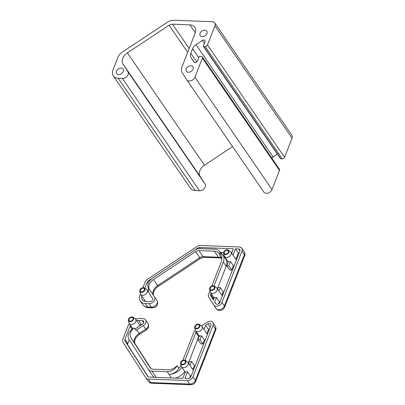 <?xml version="1.0" encoding="UTF-8"?>
<svg xmlns="http://www.w3.org/2000/svg" width="405" height="405" viewBox="0 0 405 405"><rect width="100%" height="100%" fill="white"/><g stroke="black" fill="none" stroke-linecap="round" stroke-linejoin="round"><path stroke-width="0.61" d="M121.141 68.045A3.999 2.85 145.5 0 1 123.166 69.037A3.999 2.85 145.5 0 1 122.593 72.642A3.999 2.85 145.5 0 1 118.599 74.566A3.999 2.85 145.5 0 1 116.569 73.568A3.999 2.85 145.5 0 1 117.141 69.964A3.999 2.85 145.5 0 1 121.141 68.045M190.927 65.737A3.999 2.85 145.5 0 1 192.952 66.734A3.999 2.85 145.5 0 1 192.38 70.333A3.999 2.85 145.5 0 1 188.381 72.257A3.999 2.85 145.5 0 1 186.356 71.26A3.999 2.85 145.5 0 1 186.928 67.66A3.999 2.85 145.5 0 1 190.927 65.737M204.793 30.167A3.999 2.85 145.5 0 1 206.818 31.165A3.999 2.85 145.5 0 1 206.246 34.769A3.999 2.85 145.5 0 1 202.252 36.688A3.999 2.85 145.5 0 1 200.222 35.696A3.999 2.85 145.5 0 1 200.794 32.091A3.999 2.85 145.5 0 1 204.793 30.167M203.872 39.963A2.02 1.438 -34.5 0 0 202.454 40.399L196.025 44.661A7.275 5.179 -34.5 0 0 192.552 48.782L190.806 53.263A7.275 5.179 -34.5 0 0 191.008 57.525L193.97 62.157A2.02 1.438 -34.5 0 0 193.99 62.183A2.02 1.438 -34.5 0 0 195.747 62.578A2.02 1.438 -34.5 0 0 197.392 61.109L199.022 56.923A0.729 0.516 145.5 0 1 199.883 56.356L201.341 56.411A1.939 1.382 145.5 0 1 202.328 56.897A1.939 1.382 145.5 0 1 202.399 58.057L194.927 77.223A4.85 3.453 145.5 0 1 190.973 80.762A4.85 3.453 145.5 0 1 186.751 79.805A4.85 3.453 145.5 0 1 186.705 79.745L182.209 72.718A9.7 6.905 145.5 0 1 181.941 67.038L195.169 33.104A9.7 6.905 -34.5 0 0 194.815 27.292A9.7 6.905 -34.5 0 0 189.899 24.877L172.479 24.204A4.85 3.453 -34.5 0 0 169.072 25.247L127.383 52.883A9.7 6.905 -34.5 0 0 123.024 64.061L127.975 71.791A4.85 3.453 145.5 0 1 127.2 76.13A4.85 3.453 145.5 0 1 122.391 78.423L118.214 78.261A9.7 6.905 145.5 0 1 113.299 75.846A9.7 6.905 145.5 0 1 112.944 70.035L117.83 57.5A9.7 6.905 145.5 0 1 122.457 52.002L167.209 22.336A9.7 6.905 145.5 0 1 174.018 20.25L212.321 21.738A4.85 3.453 145.5 0 1 214.777 22.943A4.85 3.453 145.5 0 1 214.954 25.849L207.481 45.016A1.939 1.382 145.5 0 1 205.193 46.535L203.735 46.474A0.729 0.516 145.5 0 1 203.34 45.861L204.97 41.674A2.02 1.438 -34.5 0 0 204.895 40.465A2.02 1.438 -34.5 0 0 203.872 39.963M202.328 56.897L279.425 169.214A1.939 1.382 145.5 0 1 279.496 170.373L272.023 189.545A4.85 3.453 145.5 0 1 268.075 193.079A4.85 3.453 145.5 0 1 263.847 192.127A4.85 3.453 145.5 0 1 263.807 192.061L186.796 79.871M232.581 146.575L204.484 165.2A9.7 6.905 -34.5 0 0 200.126 176.377L205.077 184.108A4.85 3.453 145.5 0 1 204.302 188.452A4.85 3.453 145.5 0 1 199.493 190.74L195.316 190.578A9.7 6.905 145.5 0 1 190.401 188.163L113.299 75.846M214.777 22.943L291.878 135.26A4.85 3.453 145.5 0 1 292.056 138.166L284.583 157.332A1.939 1.382 145.5 0 1 282.295 158.851L280.832 158.795A0.729 0.516 145.5 0 1 280.468 158.613L203.366 46.297M277.4 154.143L273.122 156.978A7.275 5.179 -34.5 0 0 271.765 158.056M141.689 291.914A2.303 1.64 145.5 0 1 140.52 291.342A2.303 1.64 145.5 0 1 140.854 289.271A2.303 1.64 145.5 0 1 143.152 288.163A2.303 1.64 145.5 0 1 144.322 288.735A2.303 1.64 145.5 0 1 143.988 290.81A2.303 1.64 145.5 0 1 141.689 291.914M211.531 290.01A2.303 1.64 145.5 0 1 210.362 289.438A2.303 1.64 145.5 0 1 210.691 287.363A2.303 1.64 145.5 0 1 212.995 286.259A2.303 1.64 145.5 0 1 214.164 286.831A2.303 1.64 145.5 0 1 213.83 288.907A2.303 1.64 145.5 0 1 211.531 290.01M225.55 254.051A2.303 1.64 145.5 0 1 224.385 253.479A2.303 1.64 145.5 0 1 224.714 251.404A2.303 1.64 145.5 0 1 227.013 250.295A2.303 1.64 145.5 0 1 228.182 250.867A2.303 1.64 145.5 0 1 227.853 252.943A2.303 1.64 145.5 0 1 225.55 254.051M143.345 287.671A2.906 2.071 145.5 0 1 144.408 287.99A2.906 2.071 145.5 0 1 144.625 290.704A2.906 2.071 145.5 0 1 141.497 292.405A2.906 2.071 145.5 0 1 139.796 291.16A2.906 2.071 145.5 0 1 140.707 288.78A2.906 2.071 145.5 0 1 143.345 287.671M139.796 291.16L140.363 293.64A3.883 2.764 -34.5 0 0 140.667 294.339A3.883 2.764 -34.5 0 0 142.636 295.306A3.883 2.764 -34.5 0 0 146.509 293.443A3.883 2.764 -34.5 0 0 147.066 289.95A3.883 2.764 -34.5 0 0 146.519 289.413L144.408 287.99M227.205 249.804A2.906 2.071 145.5 0 1 228.268 250.128A2.906 2.071 145.5 0 1 228.486 252.836A2.906 2.071 145.5 0 1 225.362 254.542A2.906 2.071 145.5 0 1 223.661 253.292A2.906 2.071 145.5 0 1 224.567 250.913A2.906 2.071 145.5 0 1 227.205 249.804M223.661 253.292L224.223 255.773A3.883 2.764 -34.5 0 0 224.532 256.476A3.883 2.764 -34.5 0 0 226.496 257.438A3.883 2.764 -34.5 0 0 230.369 255.575A3.883 2.764 -34.5 0 0 230.926 252.082A3.883 2.764 -34.5 0 0 230.384 251.545L228.268 250.128M213.187 285.768A2.906 2.071 145.5 0 1 214.25 286.087A2.906 2.071 145.5 0 1 214.468 288.8A2.906 2.071 145.5 0 1 211.339 290.501A2.906 2.071 145.5 0 1 209.638 289.256A2.906 2.071 145.5 0 1 210.549 286.877A2.906 2.071 145.5 0 1 213.187 285.768M209.638 289.256L210.205 291.737A3.883 2.764 -34.5 0 0 210.509 292.435A3.883 2.764 -34.5 0 0 212.473 293.402A3.883 2.764 -34.5 0 0 216.351 291.539A3.883 2.764 -34.5 0 0 216.908 288.046A3.883 2.764 -34.5 0 0 216.361 287.509L214.25 286.087M141.836 296.04A7.275 5.179 145.5 0 0 142.322 299.73A7.275 5.179 145.5 0 0 146.008 301.543L149.764 301.69A2.425 1.726 145.5 0 0 152.189 300.525A2.425 1.726 145.5 0 0 152.538 298.343L150.301 295.073A3.883 2.764 -34.5 0 0 149.956 294.162L147.066 289.95M213.455 299.796L210.742 295.842L213.389 299.973L214.382 297.417A3.883 2.764 -34.5 0 0 215.364 297.614A3.883 2.764 -34.5 0 0 216.472 297.498L214.706 302.029L216.042 303.978M220.249 301.401A3.883 2.764 145.5 0 1 219.363 301.71L216.472 297.498M229.387 261.65A3.883 2.764 -34.5 0 0 230.496 261.534L228.815 265.842L226.724 265.761L228.405 261.453A3.883 2.764 -34.5 0 0 229.387 261.65M234.272 265.437A3.883 2.764 145.5 0 1 233.386 265.746L230.496 261.534M233.002 255.104L235.437 248.847L238.57 248.969A2.425 1.726 145.5 0 1 239.8 249.576A2.425 1.726 145.5 0 1 239.887 251.029L219.859 302.403A2.425 1.726 145.5 0 1 216.999 304.297A2.425 1.726 145.5 0 1 215.769 303.694A2.425 1.726 145.5 0 1 215.749 303.659L214.706 302.029M209.982 290.765L208.585 294.344A4.85 3.453 -34.5 0 0 208.722 297.184L213.729 305A4.85 3.453 -34.5 0 0 213.769 305.066A4.85 3.453 -34.5 0 0 216.23 306.271A4.85 3.453 -34.5 0 0 221.945 302.484L241.977 251.11A4.85 3.453 -34.5 0 0 241.8 248.199A4.85 3.453 -34.5 0 0 239.34 246.994L200.353 245.481A4.85 3.453 -34.5 0 0 196.952 246.523L147.42 279.359A4.85 3.453 -34.5 0 0 145.106 282.108L142.93 287.687M148.524 288.279A11.208 7.984 -34.5 0 0 148.625 292.218M144.823 288.274L147.197 282.189A2.425 1.726 145.5 0 1 148.352 280.817L197.883 247.981A2.425 1.726 145.5 0 1 199.584 247.46L233.351 248.766L231.65 253.135M210.742 295.842A2.425 1.726 145.5 0 1 210.676 294.425L211.111 293.311M213.982 285.94L223.312 262.02A12.125 8.637 -34.5 0 0 222.866 254.75A12.125 8.637 -34.5 0 0 220.198 252.533M219.404 251.373A8.718 6.207 145.5 0 1 219.981 255.818A9.7 6.905 -34.5 0 0 219.135 253.596A9.7 6.905 -34.5 0 0 214.215 251.181L198.982 250.589A4.85 3.453 -34.5 0 0 195.575 251.632L153.48 279.541A8.783 6.252 -34.5 0 0 149.263 289.18A8.885 6.328 145.5 0 1 148.635 288.446A8.885 6.328 145.5 0 1 152.548 278.088L194.643 250.179A7.275 5.179 145.5 0 1 199.751 248.614L214.989 249.207A8.718 6.207 145.5 0 1 219.404 251.373L221.14 253.9A8.718 6.207 145.5 0 1 221.717 258.344A9.7 6.905 145.5 0 1 221.221 261.939L211.83 286.031M140.474 293.99L139.968 295.291A9.7 6.905 -34.5 0 0 140.322 301.107A9.7 6.905 -34.5 0 0 145.238 303.517L148.994 303.664A4.85 3.453 -34.5 0 0 153.839 301.335A4.85 3.453 -34.5 0 0 154.538 296.971L151.343 292.304A8.783 6.252 145.5 0 1 150.999 291.706A8.885 6.328 145.5 0 1 150.371 290.972L148.635 288.446M217.409 288.78L226.203 266.232A12.125 8.637 -34.5 0 0 225.757 258.962L222.866 254.75M213.486 299.725A2.425 1.726 145.5 0 1 213.567 298.637L214.002 297.523M217.627 289.094L218.249 287.494L220.34 287.575L223.231 291.787L221.869 295.275M219.363 301.71L218.513 303.892M235.437 248.847L238.332 253.059L239.087 253.09M238.332 253.059L235.892 259.316M233.386 265.746L231.706 270.054L229.615 269.973L226.724 265.761M220.077 252.35L223.656 252.492M231.417 252.791L231.776 252.806M148.108 291.468L148.341 290.881M144.544 301.305A7.275 5.179 145.5 0 1 144.727 300.252M220.34 287.575L218.978 291.063M228.815 265.842L231.706 270.054M149.263 289.18L150.999 291.706M219.981 255.818L221.717 258.344M130.288 321.16A2.303 1.64 -34.5 0 0 132.587 320.051A2.303 1.64 -34.5 0 0 132.921 317.981A2.303 1.64 -34.5 0 0 131.752 317.404A2.303 1.64 -34.5 0 0 129.453 318.512A2.303 1.64 -34.5 0 0 129.119 320.588A2.303 1.64 -34.5 0 0 130.288 321.16M196.587 328.344A2.303 1.64 -34.5 0 0 198.885 327.24A2.303 1.64 -34.5 0 0 199.214 325.164A2.303 1.64 -34.5 0 0 198.05 324.592A2.303 1.64 -34.5 0 0 195.747 325.701A2.303 1.64 -34.5 0 0 195.418 327.772A2.303 1.64 -34.5 0 0 196.587 328.344M182.564 364.308A2.303 1.64 -34.5 0 0 184.862 363.199A2.303 1.64 -34.5 0 0 185.196 361.128A2.303 1.64 -34.5 0 0 184.027 360.551A2.303 1.64 -34.5 0 0 181.729 361.66A2.303 1.64 -34.5 0 0 181.394 363.736A2.303 1.64 -34.5 0 0 182.564 364.308M131.944 316.918A2.906 2.071 -34.5 0 0 129.306 318.026A2.906 2.071 -34.5 0 0 128.395 320.401A2.906 2.071 -34.5 0 0 130.096 321.651A2.906 2.071 -34.5 0 0 133.225 319.95A2.906 2.071 -34.5 0 0 133.007 317.236A2.906 2.071 -34.5 0 0 131.944 316.918M133.007 317.236L135.118 318.654A3.883 2.764 145.5 0 1 135.665 319.191A3.883 2.764 145.5 0 1 135.108 322.684A3.883 2.764 145.5 0 1 131.23 324.552A3.883 2.764 145.5 0 1 129.266 323.585A3.883 2.764 145.5 0 1 128.962 322.881L128.395 320.401M184.219 360.065A2.906 2.071 -34.5 0 0 181.582 361.174A2.906 2.071 -34.5 0 0 180.67 363.548A2.906 2.071 -34.5 0 0 182.371 364.799A2.906 2.071 -34.5 0 0 185.5 363.098A2.906 2.071 -34.5 0 0 185.282 360.384A2.906 2.071 -34.5 0 0 184.219 360.065M185.282 360.384L187.394 361.807A3.883 2.764 145.5 0 1 187.94 362.338A3.883 2.764 145.5 0 1 187.383 365.831A3.883 2.764 145.5 0 1 183.511 367.7A3.883 2.764 145.5 0 1 181.541 366.733A3.883 2.764 145.5 0 1 181.237 366.029L180.67 363.548M198.237 324.101A2.906 2.071 -34.5 0 0 195.6 325.21A2.906 2.071 -34.5 0 0 194.694 327.589A2.906 2.071 -34.5 0 0 196.395 328.835A2.906 2.071 -34.5 0 0 199.523 327.134A2.906 2.071 -34.5 0 0 199.306 324.42A2.906 2.071 -34.5 0 0 198.237 324.101M199.306 324.42L201.417 325.843A3.883 2.764 145.5 0 1 201.963 326.379A3.883 2.764 145.5 0 1 201.406 329.873A3.883 2.764 145.5 0 1 197.529 331.735A3.883 2.764 145.5 0 1 195.564 330.769A3.883 2.764 145.5 0 1 195.261 330.07L194.694 327.589M200.419 335.947A3.883 2.764 145.5 0 1 199.437 335.75L197.913 339.663L199.999 339.744L201.528 335.831A3.883 2.764 145.5 0 1 200.419 335.947M210.21 327.149L207.902 323.787A2.425 1.726 -34.5 0 1 209.603 323.266A2.425 1.726 -34.5 0 1 210.833 323.868A2.425 1.726 -34.5 0 1 210.924 325.321L190.892 376.696A2.425 1.726 -34.5 0 1 188.031 378.594L184.903 378.472L187.505 371.79A3.883 2.764 145.5 0 1 186.401 371.911A3.883 2.764 145.5 0 1 185.419 371.709L182.812 378.392L149.045 377.08A2.425 1.726 -34.5 0 1 147.82 376.478A2.425 1.726 -34.5 0 1 147.795 376.442L124.963 340.802A2.425 1.726 -34.5 0 1 124.897 339.38L130.035 326.197A7.275 5.179 -34.5 0 1 130.451 325.316M201.543 325.934L206.97 322.334A4.85 3.453 145.5 0 1 210.372 321.292A4.85 3.453 145.5 0 1 212.833 322.496A4.85 3.453 145.5 0 1 213.01 325.402L192.977 376.777A4.85 3.453 145.5 0 1 187.262 380.568L148.276 379.055A4.85 3.453 145.5 0 1 145.82 377.85A4.85 3.453 145.5 0 1 145.775 377.784L122.943 342.139A4.85 3.453 145.5 0 1 122.811 339.299L127.95 326.116A9.7 6.905 145.5 0 1 129.327 323.671M134.921 329.012A11.208 7.984 145.5 0 1 135.584 328.541A3.883 2.764 145.5 0 0 137.806 327.118L142.489 324.116A2.425 1.726 -34.5 0 0 143.598 321.261A2.425 1.726 -34.5 0 0 142.373 320.659L138.611 320.512A7.275 5.179 -34.5 0 0 136.698 320.694M135.614 319.125A9.7 6.905 145.5 0 1 139.381 318.538L143.142 318.679A4.85 3.453 145.5 0 1 145.597 319.889A4.85 3.453 145.5 0 1 143.375 325.6L136.693 329.883A8.783 6.252 -34.5 0 0 135.898 330.434L134.166 327.908A8.885 6.328 -34.5 0 0 128.831 338.924L148.235 369.218A7.275 5.179 -34.5 0 0 148.296 369.314A7.275 5.179 -34.5 0 0 151.986 371.122L167.224 371.714A8.718 6.207 -34.5 0 0 177.147 365.68L178.883 368.211A9.7 6.905 -34.5 0 0 181.015 365.047M182.863 360.323L193.798 332.282A4.85 3.453 145.5 0 1 195.286 330.176M181.916 367.279A12.125 8.637 145.5 0 1 168.956 374.24A8.718 6.207 -34.5 0 0 178.883 368.211M196.233 331.746A2.425 1.726 -34.5 0 0 195.883 332.363L185.014 360.237M204.034 329.397L205.634 325.291L208.529 329.503L209.557 328.819M207.902 323.787L205.634 325.291M141.537 324.724L141.502 324.724A7.275 5.179 -34.5 0 0 139.588 324.906M129.311 339.679L127.788 343.592A2.425 1.726 -34.5 0 0 127.853 345.014L148.265 376.878M192.907 369.573L194.42 365.69L191.524 361.478L189.439 361.397L188.659 363.391M189.545 378.189L190.396 376.002A3.883 2.764 -34.5 0 0 191.281 375.693M206.925 333.609L208.529 329.503M197.913 339.663L200.804 343.875L202.89 343.956L204.419 340.043A3.883 2.764 -34.5 0 0 205.305 339.734M199.123 335.958A2.425 1.726 -34.5 0 0 198.774 336.575L188.441 363.072M184.807 371.491A12.125 8.637 145.5 0 1 175.259 378.098M154.325 377.283A7.275 5.179 145.5 0 1 152.923 376.053A7.275 5.179 145.5 0 1 152.857 375.956M201.528 335.831L204.419 340.043M199.999 339.744L202.89 343.956M190.011 365.361L191.524 361.478M187.505 371.79L190.396 376.002M177.147 365.68A9.7 6.905 145.5 0 1 167.994 369.74L152.756 369.147A4.85 3.453 145.5 0 1 150.296 367.942A4.85 3.453 145.5 0 1 150.255 367.877L130.85 337.583A8.783 6.252 145.5 0 1 134.166 327.908M204.378 43.193L202.454 40.399M279.496 170.373L202.399 58.057M272.023 189.545L194.927 77.223M195.301 32.744L189.899 24.877M189.165 48.509L172.479 24.204M187.672 52.336L169.072 25.247M204.484 165.2L127.383 52.883M200.126 176.377L123.024 64.061M205.077 184.108L127.975 71.791M199.493 190.74L122.391 78.423M195.316 190.578L118.214 78.261M292.056 138.166L214.954 25.849M284.583 157.332L207.481 45.016M282.295 158.851L205.193 46.535M280.832 158.795L203.735 46.474M273.122 156.978L196.025 44.661M198.703 57.743L192.552 48.782M196.784 61.975L190.806 53.263M194.466 62.567L191.008 57.525M213.769 305.066L216.179 308.575C217.045 309.754 218.204 310.382 219.652 310.453C221.986 310.402 223.641 309.314 224.613 307.192L244.645 255.818C245.182 254.381 245.035 253.014 244.21 251.713A4.85 3.453 145.5 0 1 244.387 254.618L224.355 305.993A4.85 3.453 145.5 0 1 218.639 309.784A4.85 3.453 145.5 0 1 216.179 308.575A4.85 3.453 145.5 0 1 216.138 308.509L213.815 305.132M239.922 250.938L238.57 248.969M200.394 248.64L199.584 247.46M224.613 307.192A3.64 1.767 -158.7 0 0 224.355 305.993L221.945 302.484M244.645 255.818A3.64 1.767 -158.7 0 0 244.387 254.618L241.977 251.11M221.51 258.046A9.7 6.905 -34.5 0 0 218.361 257.221L203.123 256.628A4.85 3.453 -34.5 0 0 199.721 257.671L157.621 285.581A8.783 6.252 -34.5 0 0 153.753 295.812L156.948 300.48A4.85 3.453 145.5 0 1 156.249 304.843A4.85 3.453 145.5 0 1 151.404 307.172L147.648 307.031L145.238 303.517M148.994 303.664L151.404 307.172A3.64 1.848 92.2 0 0 152.422 307.846L148.66 307.699A3.64 1.848 92.2 0 1 147.648 307.031A9.7 6.905 145.5 0 1 142.732 304.616L140.322 301.107M151.343 292.304L153.753 295.812A3.64 2.557 -34.4 0 1 153.753 295.817L154.538 296.971M195.575 251.632L200.333 258.522L158.233 286.431L153.48 279.541M200.333 258.522L204.14 257.302A3.64 1.848 -87.8 0 1 203.123 256.628L198.982 250.589M204.14 257.302L219.373 257.889A3.64 1.848 -87.8 0 1 218.361 257.221L214.215 251.181M153.753 295.817L153.753 295.817C152.543 295.285 153.141 289.57 158.233 286.431M148.989 281.743L148.352 280.817M148.149 283.576L147.197 282.189M226.203 266.232L223.312 262.02M213.567 298.637L210.676 294.425M198.374 248.695L197.883 247.981M145.866 377.916L148.184 381.292A4.85 3.453 -34.5 0 0 148.23 381.358A4.85 3.453 -34.5 0 0 150.685 382.568L189.672 384.077A4.85 3.453 -34.5 0 0 195.387 380.29L215.419 328.916A4.85 3.453 -34.5 0 0 215.242 326.005C216.098 327.721 216.24 329.093 215.678 330.115A3.64 1.767 -158.7 0 0 215.419 328.916L213.01 325.402M215.678 330.115L195.645 381.49A3.64 1.767 -158.7 0 0 195.387 380.29L192.977 376.777M195.645 381.49C194.673 383.611 193.018 384.694 190.689 384.75A3.64 1.848 -87.8 0 1 189.672 384.077L187.262 380.568M190.689 384.75L151.703 383.236A3.64 1.848 -87.8 0 1 150.685 382.568L148.276 379.055M151.019 368.636L134.992 343.617A8.783 6.252 145.5 0 1 139.102 333.396L145.785 329.108L143.375 325.6M136.693 329.883L139.73 334.231L146.418 329.948L145.785 329.108A4.85 3.453 -34.5 0 0 148.007 323.398L145.597 319.889M135.057 343.713A3.64 2.551 -32.6 0 0 135.027 343.668A3.64 2.551 -32.6 0 0 134.992 343.617L130.85 337.583M127.788 343.592L124.897 339.38M127.853 345.014L124.963 340.802M132.101 329.199L130.035 326.197M141.502 324.724L138.611 320.512M143.719 322.623L142.373 320.659M156.264 377.359L151.986 371.122M171.502 377.951L167.224 371.714M198.774 336.575L195.883 332.363M263.847 192.127L186.751 79.805M216.908 288.046L222.36 295.989M230.926 252.082L236.378 260.025M244.21 251.713L241.8 248.199M219.373 257.889L221.722 258.39M156.948 300.48C159.211 305.355 155.434 307.729 152.422 307.846M148.66 307.699C146.757 307.876 144.777 306.848 142.732 304.616M224.532 256.476L228.238 261.878M210.509 292.435L214.22 297.842M140.667 294.339L145.592 301.512M129.266 323.585L132.784 328.708M195.564 330.769L199.27 336.175M181.541 366.733L185.252 372.139M215.242 326.005L212.833 322.496M151.703 383.236C150.25 383.16 149.091 382.538 148.23 381.358L145.82 377.85M139.73 334.231C135.371 337.441 133.802 340.585 135.027 343.668L151.019 368.641M146.418 329.948C148.083 328.374 148.827 327.336 148.65 326.83L148.007 323.398M152.923 376.053L148.296 369.314M187.94 362.338L193.393 370.281M201.963 326.379L207.416 334.322M135.665 319.191L140.095 325.65"/></g></svg>
